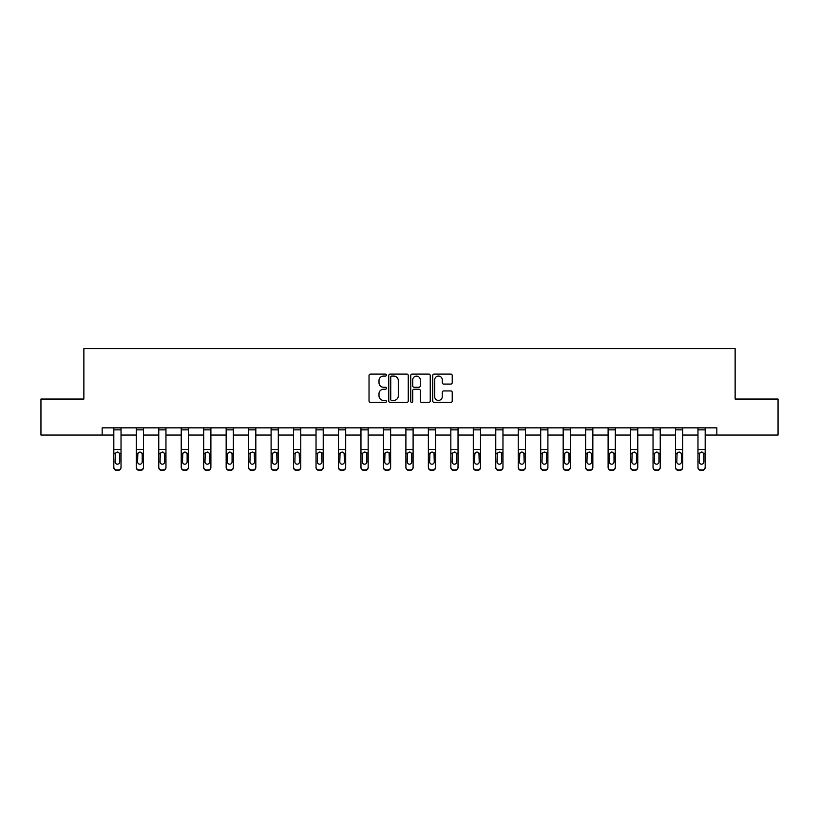 <?xml version="1.0" encoding="UTF-8"?>
<svg xmlns="http://www.w3.org/2000/svg" width="819" height="819" viewBox="0 0 819 819"><rect width="100%" height="100%" fill="white"/><g stroke="black" fill="none" stroke-linecap="round" stroke-linejoin="round"><path stroke-width="1.23" d="M386.455 375.092A0.993 0.993 0 0 0 385.473 374.109L370.444 374.109A1.413 1.413 0 0 0 369.031 375.522L369.031 400.962A1.413 1.413 0 0 0 370.444 402.375L385.473 402.375A0.993 0.993 0 0 0 386.455 401.392A0.993 0.993 0 0 0 385.473 400.399L383.527 400.399A4.525 4.525 0 0 1 379.002 395.874L379.002 393.755A4.525 4.525 0 0 1 383.527 389.23L385.473 389.23A0.993 0.993 0 0 0 386.455 388.247A0.993 0.993 0 0 0 385.473 387.254L383.527 387.254A4.525 4.525 0 0 1 379.002 382.729L379.002 380.61A4.525 4.525 0 0 1 383.527 376.085L385.473 376.085A0.993 0.993 0 0 0 386.455 375.092M450.819 384.07A1.413 1.413 0 0 0 452.231 382.657L452.231 375.522A1.413 1.413 0 0 0 450.819 374.109L434.131 374.109A1.413 1.413 0 0 0 432.719 375.522L432.719 400.962A1.413 1.413 0 0 0 434.131 402.375L450.819 402.375A1.413 1.413 0 0 0 452.231 400.962L452.231 392.342A1.413 1.413 0 0 0 450.819 390.929L443.673 390.929A1.413 1.413 0 0 0 442.26 392.342L442.26 396.621A3.778 3.778 0 0 1 438.482 400.399A3.778 3.778 0 0 1 434.694 396.621L434.694 379.862A3.778 3.778 0 0 1 438.482 376.085A3.778 3.778 0 0 1 442.26 379.862L442.26 382.657A1.413 1.413 0 0 0 443.673 384.07L450.819 384.07M102.16 435.053L40.95 435.053L40.95 399.048L83.866 399.048L83.866 348.638L735.134 348.638L735.134 399.048L778.05 399.048L778.05 435.053L716.84 435.053L716.84 427.846L102.16 427.846L102.16 435.053L113.821 435.053M408.261 375.522A1.413 1.413 0 0 0 406.848 374.109L390.172 374.109A1.413 1.413 0 0 0 388.759 375.522L388.759 400.962A1.413 1.413 0 0 0 390.172 402.375L406.848 402.375A1.413 1.413 0 0 0 408.261 400.962L408.261 375.522M412.152 374.109L428.828 374.109A1.413 1.413 0 0 1 430.241 375.522L430.241 400.962A1.413 1.413 0 0 1 428.828 402.375L421.693 402.375A1.413 1.413 0 0 1 420.28 400.962L420.28 390.643A1.413 1.413 0 0 0 418.867 389.23L414.127 389.23A1.413 1.413 0 0 0 412.715 390.643L412.715 401.392A0.993 0.993 0 0 1 411.722 402.375A0.993 0.993 0 0 1 410.739 401.392L410.739 375.522A1.413 1.413 0 0 1 412.152 374.109M121.028 435.053L136.292 435.053M143.489 435.053L158.763 435.053M165.96 435.053L181.224 435.053M188.431 435.053L203.696 435.053M210.892 435.053L226.157 435.053M233.364 435.053L248.628 435.053M255.825 435.053L271.099 435.053M278.296 435.053L293.56 435.053M300.768 435.053L316.032 435.053M323.229 435.053L338.493 435.053M345.7 435.053L360.964 435.053M368.161 435.053L383.435 435.053M390.632 435.053L405.896 435.053M413.104 435.053L428.368 435.053M435.565 435.053L450.839 435.053M458.036 435.053L473.3 435.053M480.507 435.053L495.771 435.053M502.968 435.053L518.232 435.053M525.44 435.053L540.704 435.053M547.901 435.053L563.175 435.053M570.372 435.053L585.636 435.053M592.843 435.053L608.107 435.053M615.304 435.053L630.569 435.053M637.776 435.053L653.04 435.053M660.237 435.053L675.511 435.053M682.708 435.053L697.972 435.053M705.179 435.053L716.84 435.053M391.728 376.085A0.993 0.993 0 0 0 390.735 377.078L390.735 399.406A0.993 0.993 0 0 0 391.728 400.399L393.775 400.399A4.525 4.525 0 0 0 398.3 395.874L398.3 380.61A4.525 4.525 0 0 0 393.775 376.085L391.728 376.085M420.28 379.934A3.778 3.778 0 0 0 416.502 376.156A3.778 3.778 0 0 0 412.715 379.934L412.715 385.841A1.413 1.413 0 0 0 414.127 387.254L418.867 387.254A1.413 1.413 0 0 0 420.28 385.841L420.28 379.934M113.821 453.716L113.821 467.055A2.877 2.856 -0 0 0 116.707 469.911L118.141 469.911A2.877 2.856 -0 0 0 121.028 467.055L121.028 467.506A2.877 2.856 180 0 1 118.141 470.362L118.141 469.911M119.728 461.906L119.728 454.33L119.728 461.906A2.303 2.283 180 0 1 117.424 464.199A2.303 2.283 180 0 0 119.728 461.906M115.121 462.366L115.121 461.906A2.303 2.283 180 0 0 117.424 464.199M116.226 452.344L115.121 454.146M118.632 452.344L117.424 452.006L119.472 453.265L119.728 454.33M121.028 427.846L121.028 467.055M113.821 427.846L113.821 467.055M116.707 469.911L118.141 470.362M116.707 470.362A2.877 2.856 180 0 1 113.821 467.506M113.821 453.265L115.377 453.265L115.121 461.906M115.377 453.265L117.424 452.006M136.292 453.716L136.292 467.055A2.877 2.856 -0 0 0 139.169 469.911L140.612 469.911A2.877 2.856 -0 0 0 143.489 467.055L143.489 467.506A2.877 2.856 180 0 1 140.612 470.362L140.612 469.911M142.199 461.906L142.199 454.33L142.199 461.906A2.303 2.283 180 0 1 139.895 464.199A2.303 2.283 180 0 0 142.199 461.906M137.592 462.366L137.592 461.906A2.303 2.283 180 0 0 139.895 464.199M138.687 452.344L137.592 454.146M141.093 452.344L139.895 452.006L141.943 453.265L142.199 454.33M158.763 453.716L158.763 467.055A2.877 2.856 -0 0 0 161.64 469.911L163.083 469.911A2.877 2.856 -0 0 0 165.96 467.055L165.96 467.506A2.877 2.856 180 0 1 163.083 470.362L163.083 469.911M164.66 461.906L164.66 454.33L164.66 461.906A2.303 2.283 180 0 1 162.357 464.199A2.303 2.283 180 0 0 164.66 461.906M160.053 462.366L160.053 461.906A2.303 2.283 180 0 0 162.357 464.199M161.159 452.344L160.053 454.146M163.565 452.344L162.357 452.006L164.404 453.265L164.66 454.33M143.489 427.846L143.489 467.055M136.292 427.846L136.292 467.055M139.169 469.911L140.612 470.362M139.169 470.362A2.877 2.856 180 0 1 136.292 467.506M136.292 453.265L137.848 453.265L137.592 461.906M137.848 453.265L139.895 452.006M165.96 427.846L165.96 467.055M158.763 427.846L158.763 467.055M161.64 469.911L163.083 470.362M161.64 470.362A2.877 2.856 180 0 1 158.763 467.506M158.763 453.265L160.309 453.265L160.053 461.906M160.309 453.265L162.357 452.006M181.224 453.716L181.224 467.055A2.877 2.856 -0 0 0 184.111 469.911L185.544 469.911A2.877 2.856 -0 0 0 188.431 467.055L188.431 467.506A2.877 2.856 180 0 1 185.544 470.362L185.544 469.911M187.131 461.906L187.131 454.33L187.131 461.906A2.303 2.283 180 0 1 184.828 464.199A2.303 2.283 180 0 0 187.131 461.906M182.524 462.366L182.524 461.906A2.303 2.283 180 0 0 184.828 464.199M183.62 452.344L182.524 454.146M186.026 452.344L184.828 452.006L186.875 453.265L187.131 454.33M203.696 453.716L203.696 467.055A2.877 2.856 -0 0 0 206.572 469.911L208.016 469.911A2.877 2.856 -0 0 0 210.892 467.055L210.892 467.506A2.877 2.856 180 0 1 208.016 470.362L208.016 469.911M209.603 461.906L209.603 454.33L209.603 461.906A2.303 2.283 180 0 1 207.299 464.199A2.303 2.283 180 0 0 209.603 461.906M204.985 462.366L204.985 461.906A2.303 2.283 180 0 0 207.299 464.199M206.091 452.344L204.985 454.146M208.497 452.344L207.299 452.006L209.347 453.265L209.603 454.33M226.157 453.716L226.157 467.055A2.877 2.856 -0 0 0 229.044 469.911L230.477 469.911A2.877 2.856 -0 0 0 233.364 467.055L233.364 467.506A2.877 2.856 180 0 1 230.477 470.362L230.477 469.911M232.064 461.906L232.064 454.33L232.064 461.906A2.303 2.283 180 0 1 229.76 464.199A2.303 2.283 180 0 0 232.064 461.906M227.457 462.366L227.457 461.906A2.303 2.283 180 0 0 229.76 464.199M228.562 452.344L227.457 454.146M230.968 452.344L229.76 452.006L231.808 453.265L232.064 454.33M188.431 427.846L188.431 467.055M181.224 427.846L181.224 467.055M184.111 469.911L185.544 470.362M184.111 470.362A2.877 2.856 180 0 1 181.224 467.506M181.224 453.265L182.78 453.265L182.524 461.906M182.78 453.265L184.828 452.006M210.892 427.846L210.892 467.055M203.696 427.846L203.696 467.055M206.572 469.911L208.016 470.362M206.572 470.362A2.877 2.856 180 0 1 203.696 467.506M203.696 453.265L205.241 453.265L204.985 461.906M205.241 453.265L207.299 452.006M233.364 427.846L233.364 467.055M226.157 427.846L226.157 467.055M229.044 469.911L230.477 470.362M229.044 470.362A2.877 2.856 180 0 1 226.157 467.506M226.157 453.265L227.713 453.265L227.457 461.906M227.713 453.265L229.76 452.006M255.825 427.846L255.825 467.506A2.877 2.856 180 0 1 252.948 470.362L252.948 469.911A2.877 2.856 -0 0 0 255.825 467.055M251.505 469.911L251.505 470.362A2.877 2.856 180 0 1 248.628 467.506L248.628 467.055A2.877 2.856 -0 0 0 251.505 469.911L252.948 469.911M248.628 427.846L248.628 467.055M251.505 470.362L252.948 470.362M254.279 453.265L254.535 461.906A2.303 2.283 180 0 1 252.232 464.199A2.303 2.283 180 0 1 249.928 461.906L250.184 453.265L252.232 452.006L255.825 453.265M278.296 427.846L278.296 467.506A2.877 2.856 180 0 1 275.419 470.362L275.419 469.911A2.877 2.856 -0 0 0 278.296 467.055M273.976 469.911L273.976 470.362A2.877 2.856 180 0 1 271.099 467.506L271.099 467.055A2.877 2.856 -0 0 0 273.976 469.911L275.419 469.911M271.099 427.846L271.099 467.055M273.976 470.362L275.419 470.362M276.75 453.265L276.996 461.906A2.303 2.283 180 0 1 274.693 464.199A2.303 2.283 180 0 1 272.389 461.906L272.645 453.265L274.693 452.006L278.296 453.265M300.768 427.846L300.768 467.506A2.877 2.856 180 0 1 297.881 470.362L297.881 469.911A2.877 2.856 -0 0 0 300.768 467.055M296.447 469.911L296.447 470.362A2.877 2.856 180 0 1 293.56 467.506L293.56 467.055A2.877 2.856 -0 0 0 296.447 469.911L297.881 469.911M293.56 427.846L293.56 467.055M296.447 470.362L297.881 470.362M299.211 453.265L299.467 461.906A2.303 2.283 180 0 1 297.164 464.199A2.303 2.283 180 0 1 294.86 461.906L295.116 453.265L297.164 452.006L299.211 453.265L300.768 453.265M323.229 427.846L323.229 467.506A2.877 2.856 180 0 1 320.352 470.362L320.352 469.911A2.877 2.856 -0 0 0 323.229 467.055M318.908 469.911L318.908 470.362A2.877 2.856 180 0 1 316.032 467.506L316.032 467.055A2.877 2.856 -0 0 0 318.908 469.911L320.352 469.911M316.032 427.846L316.032 467.055M318.908 470.362L320.352 470.362M321.683 453.265L321.939 461.906A2.303 2.283 180 0 1 319.635 464.199A2.303 2.283 180 0 1 317.322 461.906L317.577 453.265L319.635 452.006L323.229 453.265M345.7 427.846L345.7 467.506A2.877 2.856 180 0 1 342.823 470.362L342.823 469.911A2.877 2.856 -0 0 0 345.7 467.055M341.38 469.911L341.38 470.362A2.877 2.856 180 0 1 338.493 467.506L338.493 467.055A2.877 2.856 -0 0 0 341.38 469.911L342.823 469.911M338.493 427.846L338.493 467.055M341.38 470.362L342.823 470.362M344.144 453.265L344.4 461.906A2.303 2.283 180 0 1 342.096 464.199A2.303 2.283 180 0 1 339.793 461.906L340.049 453.265L342.096 452.006L344.144 453.265L345.7 453.265M368.161 427.846L368.161 467.506A2.877 2.856 180 0 1 365.284 470.362L365.284 469.911A2.877 2.856 -0 0 0 368.161 467.055M363.841 469.911L363.841 470.362A2.877 2.856 180 0 1 360.964 467.506L360.964 467.055A2.877 2.856 -0 0 0 363.841 469.911L365.284 469.911M360.964 427.846L360.964 467.055M363.841 470.362L365.284 470.362M366.615 453.265L366.871 461.906A2.303 2.283 180 0 1 364.568 464.199A2.303 2.283 180 0 1 362.264 461.906L362.52 453.265L364.568 452.006L368.161 453.265M390.632 427.846L390.632 467.506A2.877 2.856 180 0 1 387.756 470.362L387.756 469.911A2.877 2.856 -0 0 0 390.632 467.055M386.312 469.911L386.312 470.362A2.877 2.856 180 0 1 383.435 467.506L383.435 467.055A2.877 2.856 -0 0 0 386.312 469.911L387.756 469.911M383.435 427.846L383.435 467.055M386.312 470.362L387.756 470.362M389.086 453.265L389.332 461.906A2.303 2.283 180 0 1 387.029 464.199A2.303 2.283 180 0 1 384.725 461.906L384.981 453.265L387.029 452.006L390.632 453.265M413.104 427.846L413.104 467.506A2.877 2.856 180 0 1 410.217 470.362L410.217 469.911A2.877 2.856 -0 0 0 413.104 467.055M408.783 469.911L408.783 470.362A2.877 2.856 180 0 1 405.896 467.506L405.896 467.055A2.877 2.856 -0 0 0 408.783 469.911L410.217 469.911M405.896 427.846L405.896 467.055M408.783 470.362L410.217 470.362M411.547 453.265L411.803 461.906A2.303 2.283 180 0 1 409.5 464.199A2.303 2.283 180 0 1 407.197 461.906L407.452 453.265L409.5 452.006L411.547 453.265L413.104 453.265M435.565 427.846L435.565 467.506A2.877 2.856 180 0 1 432.688 470.362L432.688 469.911A2.877 2.856 -0 0 0 435.565 467.055M431.244 469.911L431.244 470.362A2.877 2.856 180 0 1 428.368 467.506L428.368 467.055A2.877 2.856 -0 0 0 431.244 469.911L432.688 469.911M428.368 427.846L428.368 467.055M431.244 470.362L432.688 470.362M434.019 453.265L434.275 461.906A2.303 2.283 180 0 1 431.971 464.199A2.303 2.283 180 0 1 429.668 461.906L429.914 453.265L431.971 452.006L435.565 453.265M458.036 427.846L458.036 467.506A2.877 2.856 180 0 1 455.159 470.362L455.159 469.911A2.877 2.856 -0 0 0 458.036 467.055M453.716 469.911L453.716 470.362A2.877 2.856 180 0 1 450.839 467.506L450.839 467.055A2.877 2.856 -0 0 0 453.716 469.911L455.159 469.911M450.839 427.846L450.839 467.055M453.716 470.362L455.159 470.362M456.48 453.265L456.736 461.906A2.303 2.283 180 0 1 454.432 464.199A2.303 2.283 180 0 1 452.129 461.906L452.385 453.265L454.432 452.006L456.48 453.265L458.036 453.265M480.507 427.846L480.507 467.506A2.877 2.856 180 0 1 477.62 470.362L477.62 469.911A2.877 2.856 -0 0 0 480.507 467.055M476.177 469.911L476.177 470.362A2.877 2.856 180 0 1 473.3 467.506L473.3 467.055A2.877 2.856 -0 0 0 476.177 469.911L477.62 469.911M473.3 427.846L473.3 467.055M476.177 470.362L477.62 470.362M478.951 453.265L479.207 461.906A2.303 2.283 180 0 1 476.904 464.199A2.303 2.283 180 0 1 474.6 461.906L474.856 453.265L476.904 452.006L478.951 453.265L480.507 453.265M502.968 427.846L502.968 467.506A2.877 2.856 180 0 1 500.092 470.362L500.092 469.911A2.877 2.856 -0 0 0 502.968 467.055M498.648 469.911L498.648 470.362A2.877 2.856 180 0 1 495.771 467.506L495.771 467.055A2.877 2.856 -0 0 0 498.648 469.911L500.092 469.911M495.771 427.846L495.771 467.055M498.648 470.362L500.092 470.362M501.423 453.265L501.678 461.906A2.303 2.283 180 0 1 499.365 464.199A2.303 2.283 180 0 1 497.061 461.906L497.317 453.265L499.365 452.006L502.968 453.265M525.44 427.846L525.44 467.506A2.877 2.856 180 0 1 522.553 470.362L522.553 469.911A2.877 2.856 -0 0 0 525.44 467.055M521.119 469.911L521.119 470.362A2.877 2.856 180 0 1 518.232 467.506L518.232 467.055A2.877 2.856 -0 0 0 521.119 469.911L522.553 469.911M518.232 427.846L518.232 467.055M521.119 470.362L522.553 470.362M523.884 453.265L524.14 461.906A2.303 2.283 180 0 1 521.836 464.199A2.303 2.283 180 0 1 519.533 461.906L519.789 453.265L521.836 452.006L523.884 453.265L525.44 453.265M547.901 427.846L547.901 467.506A2.877 2.856 180 0 1 545.024 470.362L545.024 469.911A2.877 2.856 -0 0 0 547.901 467.055M543.581 469.911L543.581 470.362A2.877 2.856 180 0 1 540.704 467.506L540.704 467.055A2.877 2.856 -0 0 0 543.581 469.911L545.024 469.911M540.704 427.846L540.704 467.055M543.581 470.362L545.024 470.362M546.355 453.265L546.611 461.906A2.303 2.283 180 0 1 544.307 464.199A2.303 2.283 180 0 1 542.004 461.906L542.25 453.265L544.307 452.006L547.901 453.265M570.372 427.846L570.372 467.506A2.877 2.856 180 0 1 567.495 470.362L567.495 469.911A2.877 2.856 -0 0 0 570.372 467.055M566.052 469.911L566.052 470.362A2.877 2.856 180 0 1 563.175 467.506L563.175 467.055A2.877 2.856 -0 0 0 566.052 469.911L567.495 469.911M563.175 427.846L563.175 467.055M566.052 470.362L567.495 470.362M568.816 453.265L569.072 461.906A2.303 2.283 180 0 1 566.768 464.199A2.303 2.283 180 0 1 564.465 461.906L564.721 453.265L566.768 452.006L568.816 453.265L570.372 453.265M592.843 427.846L592.843 467.506A2.877 2.856 180 0 1 589.956 470.362L589.956 469.911A2.877 2.856 -0 0 0 592.843 467.055M588.523 469.911L588.523 470.362A2.877 2.856 180 0 1 585.636 467.506L585.636 467.055A2.877 2.856 -0 0 0 588.523 469.911L589.956 469.911M585.636 427.846L585.636 467.055M588.523 470.362L589.956 470.362M591.287 453.265L591.543 461.906A2.303 2.283 180 0 1 589.24 464.199A2.303 2.283 180 0 1 586.936 461.906L587.192 453.265L589.24 452.006L591.287 453.265L592.843 453.265M248.628 453.716L248.628 467.506M252.232 464.199A2.303 2.283 180 0 0 254.535 461.906L254.535 454.33M251.023 452.344L249.928 454.146M253.429 452.344L252.232 452.006M271.099 453.716L271.099 467.506M274.693 464.199A2.303 2.283 180 0 0 276.996 461.906L276.996 454.33M273.495 452.344L272.389 454.146M275.901 452.344L274.693 452.006M293.56 453.716L293.56 467.506M297.164 464.199A2.303 2.283 180 0 0 299.467 461.906L299.467 454.33M295.966 452.344L294.86 454.146M298.362 452.344L297.164 452.006M316.032 453.716L316.032 467.506M319.635 464.199A2.303 2.283 180 0 0 321.939 461.906L321.939 454.33M318.427 452.344L317.322 454.146M320.833 452.344L319.635 452.006M338.493 453.716L338.493 467.506M342.096 464.199A2.303 2.283 180 0 0 344.4 461.906L344.4 454.33M340.899 452.344L339.793 454.146M343.304 452.344L342.096 452.006M360.964 453.716L360.964 467.506M364.568 464.199A2.303 2.283 180 0 0 366.871 461.906L366.871 454.33M363.36 452.344L362.264 454.146M365.765 452.344L364.568 452.006M383.435 453.716L383.435 467.506M387.029 464.199A2.303 2.283 180 0 0 389.332 461.906L389.332 454.33M385.831 452.344L384.725 454.146M388.237 452.344L387.029 452.006M405.896 453.716L405.896 467.506M409.5 464.199A2.303 2.283 180 0 0 411.803 461.906L411.803 454.33M408.302 452.344L407.197 454.146M410.698 452.344L409.5 452.006M428.368 453.716L428.368 467.506M431.971 464.199A2.303 2.283 180 0 0 434.275 461.906L434.275 454.33M430.763 452.344L429.668 454.146M433.169 452.344L431.971 452.006M450.839 453.716L450.839 467.506M454.432 464.199A2.303 2.283 180 0 0 456.736 461.906L456.736 454.33M453.235 452.344L452.129 454.146M455.64 452.344L454.432 452.006M473.3 453.716L473.3 467.506M476.904 464.199A2.303 2.283 180 0 0 479.207 461.906L479.207 454.33M475.696 452.344L474.6 454.146M478.101 452.344L476.904 452.006M495.771 453.716L495.771 467.506M499.365 464.199A2.303 2.283 180 0 0 501.678 461.906L501.678 454.33M498.167 452.344L497.061 454.146M500.573 452.344L499.365 452.006M518.232 453.716L518.232 467.506M521.836 464.199A2.303 2.283 180 0 0 524.14 461.906L524.14 454.33M520.638 452.344L519.533 454.146M523.034 452.344L521.836 452.006M540.704 453.716L540.704 467.506M544.307 464.199A2.303 2.283 180 0 0 546.611 461.906L546.611 454.33M543.099 452.344L542.004 454.146M545.505 452.344L544.307 452.006M563.175 453.716L563.175 467.506M566.768 464.199A2.303 2.283 180 0 0 569.072 461.906L569.072 454.33M565.571 452.344L564.465 454.146M567.976 452.344L566.768 452.006M585.636 453.716L585.636 467.506M589.24 464.199A2.303 2.283 180 0 0 591.543 461.906L591.543 454.33M588.032 452.344L586.936 454.146M590.438 452.344L589.24 452.006M608.107 453.716L608.107 467.055A2.877 2.856 -0 0 0 610.984 469.911L612.428 469.911A2.877 2.856 -0 0 0 615.304 467.055L615.304 467.506A2.877 2.856 180 0 1 612.428 470.362L612.428 469.911M614.015 461.906L614.015 454.33L614.015 461.906A2.303 2.283 180 0 1 611.701 464.199A2.303 2.283 180 0 0 614.015 461.906M609.397 462.366L609.397 461.906A2.303 2.283 180 0 0 611.701 464.199M610.503 452.344L609.397 454.146M612.909 452.344L611.701 452.006L613.759 453.265L614.015 454.33M630.569 453.716L630.569 467.055A2.877 2.856 -0 0 0 633.456 469.911L634.889 469.911A2.877 2.856 -0 0 0 637.776 467.055L637.776 467.506A2.877 2.856 180 0 1 634.889 470.362L634.889 469.911M636.476 461.906L636.476 454.33L636.476 461.906A2.303 2.283 180 0 1 634.172 464.199A2.303 2.283 180 0 0 636.476 461.906M631.869 462.366L631.869 461.906A2.303 2.283 180 0 0 634.172 464.199M632.974 452.344L631.869 454.146M635.38 452.344L634.172 452.006L636.22 453.265L636.476 454.33M653.04 453.716L653.04 467.055A2.877 2.856 -0 0 0 655.917 469.911L657.36 469.911A2.877 2.856 -0 0 0 660.237 467.055L660.237 467.506A2.877 2.856 180 0 1 657.36 470.362L657.36 469.911M658.947 461.906L658.947 454.33L658.947 461.906A2.303 2.283 180 0 1 656.643 464.199A2.303 2.283 180 0 0 658.947 461.906M654.34 462.366L654.34 461.906A2.303 2.283 180 0 0 656.643 464.199M655.435 452.344L654.34 454.146M657.841 452.344L656.643 452.006L658.691 453.265L658.947 454.33M675.511 453.716L675.511 467.055A2.877 2.856 -0 0 0 678.388 469.911L679.831 469.911A2.877 2.856 -0 0 0 682.708 467.055L682.708 467.506A2.877 2.856 180 0 1 679.831 470.362L679.831 469.911M681.408 461.906L681.408 454.33L681.408 461.906A2.303 2.283 180 0 1 679.105 464.199A2.303 2.283 180 0 0 681.408 461.906M676.801 462.366L676.801 461.906A2.303 2.283 180 0 0 679.105 464.199M677.907 452.344L676.801 454.146M680.313 452.344L679.105 452.006L681.152 453.265L681.408 454.33M615.304 427.846L615.304 467.055M608.107 427.846L608.107 467.055M610.984 469.911L612.428 470.362M610.984 470.362A2.877 2.856 180 0 1 608.107 467.506M608.107 453.265L609.653 453.265L609.397 461.906M609.653 453.265L611.701 452.006M637.776 427.846L637.776 467.055M630.569 427.846L630.569 467.055M633.456 469.911L634.889 470.362M633.456 470.362A2.877 2.856 180 0 1 630.569 467.506M630.569 453.265L632.125 453.265L631.869 461.906M632.125 453.265L634.172 452.006M660.237 427.846L660.237 467.055M653.04 427.846L653.04 467.055M655.917 469.911L657.36 470.362M655.917 470.362A2.877 2.856 180 0 1 653.04 467.506M653.04 453.265L654.596 453.265L654.34 461.906M654.596 453.265L656.643 452.006M682.708 427.846L682.708 467.055M675.511 427.846L675.511 467.055M678.388 469.911L679.831 470.362M678.388 470.362A2.877 2.856 180 0 1 675.511 467.506M675.511 453.265L677.057 453.265L676.801 461.906M677.057 453.265L679.105 452.006M697.972 453.716L697.972 467.055A2.877 2.856 -0 0 0 700.859 469.911L702.292 469.911A2.877 2.856 -0 0 0 705.179 467.055L705.179 467.506A2.877 2.856 180 0 1 702.292 470.362L702.292 469.911M703.879 461.906L703.879 454.33L703.879 461.906A2.303 2.283 180 0 1 701.576 464.199A2.303 2.283 180 0 0 703.879 461.906M699.272 462.366L699.272 461.906A2.303 2.283 180 0 0 701.576 464.199M700.368 452.344L699.272 454.146M702.774 452.344L701.576 452.006L703.623 453.265L703.879 454.33M705.179 427.846L705.179 467.055M697.972 427.846L697.972 467.055M700.859 469.911L702.292 470.362M700.859 470.362A2.877 2.856 180 0 1 697.972 467.506M697.972 453.265L699.528 453.265L699.272 461.906M699.528 453.265L701.576 452.006M113.821 427.876L121.028 427.876M119.472 453.265L121.028 453.265M113.821 449.539L121.028 449.539M113.821 429.852L121.028 429.852M136.292 427.876L143.489 427.876M141.943 453.265L143.489 453.265M136.292 449.539L143.489 449.539M136.292 429.852L143.489 429.852M158.763 427.876L165.96 427.876M164.404 453.265L165.96 453.265M158.763 449.539L165.96 449.539M158.763 429.852L165.96 429.852M181.224 427.876L188.431 427.876M186.875 453.265L188.431 453.265M181.224 449.539L188.431 449.539M181.224 429.852L188.431 429.852M203.696 427.876L210.892 427.876M209.347 453.265L210.892 453.265M203.696 449.539L210.892 449.539M203.696 429.852L210.892 429.852M226.157 427.876L233.364 427.876M231.808 453.265L233.364 453.265M226.157 449.539L233.364 449.539M226.157 429.852L233.364 429.852M248.628 427.876L255.825 427.876M248.628 453.265L250.184 453.265M248.628 449.539L255.825 449.539M248.628 429.852L255.825 429.852M271.099 427.876L278.296 427.876M271.099 453.265L272.645 453.265M271.099 449.539L278.296 449.539M271.099 429.852L278.296 429.852M293.56 427.876L300.768 427.876M293.56 453.265L295.116 453.265M293.56 449.539L300.768 449.539M293.56 429.852L300.768 429.852M316.032 427.876L323.229 427.876M316.032 453.265L317.577 453.265M316.032 449.539L323.229 449.539M316.032 429.852L323.229 429.852M338.493 427.876L345.7 427.876M338.493 453.265L340.049 453.265M338.493 449.539L345.7 449.539M338.493 429.852L345.7 429.852M360.964 427.876L368.161 427.876M360.964 453.265L362.52 453.265M360.964 449.539L368.161 449.539M360.964 429.852L368.161 429.852M383.435 427.876L390.632 427.876M383.435 453.265L384.981 453.265M383.435 449.539L390.632 449.539M383.435 429.852L390.632 429.852M405.896 427.876L413.104 427.876M405.896 453.265L407.452 453.265M405.896 449.539L413.104 449.539M405.896 429.852L413.104 429.852M428.368 427.876L435.565 427.876M428.368 453.265L429.914 453.265M428.368 449.539L435.565 449.539M428.368 429.852L435.565 429.852M450.839 427.876L458.036 427.876M450.839 453.265L452.385 453.265M450.839 449.539L458.036 449.539M450.839 429.852L458.036 429.852M473.3 427.876L480.507 427.876M473.3 453.265L474.856 453.265M473.3 449.539L480.507 449.539M473.3 429.852L480.507 429.852M495.771 427.876L502.968 427.876M495.771 453.265L497.317 453.265M495.771 449.539L502.968 449.539M495.771 429.852L502.968 429.852M518.232 427.876L525.44 427.876M518.232 453.265L519.789 453.265M518.232 449.539L525.44 449.539M518.232 429.852L525.44 429.852M540.704 427.876L547.901 427.876M540.704 453.265L542.25 453.265M540.704 449.539L547.901 449.539M540.704 429.852L547.901 429.852M563.175 427.876L570.372 427.876M563.175 453.265L564.721 453.265M563.175 449.539L570.372 449.539M563.175 429.852L570.372 429.852M585.636 427.876L592.843 427.876M585.636 453.265L587.192 453.265M585.636 449.539L592.843 449.539M585.636 429.852L592.843 429.852M608.107 427.876L615.304 427.876M613.759 453.265L615.304 453.265M608.107 449.539L615.304 449.539M608.107 429.852L615.304 429.852M630.569 427.876L637.776 427.876M636.22 453.265L637.776 453.265M630.569 449.539L637.776 449.539M630.569 429.852L637.776 429.852M653.04 427.876L660.237 427.876M658.691 453.265L660.237 453.265M653.04 449.539L660.237 449.539M653.04 429.852L660.237 429.852M675.511 427.876L682.708 427.876M681.152 453.265L682.708 453.265M675.511 449.539L682.708 449.539M675.511 429.852L682.708 429.852M697.972 427.876L705.179 427.876M703.623 453.265L705.179 453.265M697.972 449.539L705.179 449.539M697.972 429.852L705.179 429.852"/></g></svg>
